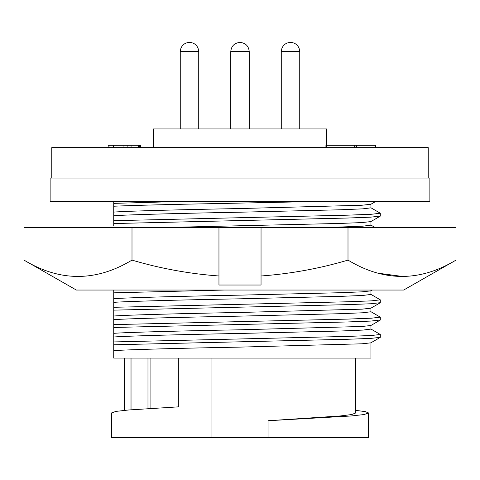 <?xml version="1.0" encoding="UTF-8"?>
<svg xmlns="http://www.w3.org/2000/svg" width="480" height="480" viewBox="0 0 480 480"><rect width="100%" height="100%" fill="white"/><g stroke="black" fill="none" stroke-linecap="round" stroke-linejoin="round"><path stroke-width="0.72" d="M24 260.112L24 227.376L132 227.376L132 260.112C95.916 281.856 59.916 281.856 24 260.112L76.32 290.04L403.68 290.04L456 260.112C419.916 281.856 383.916 281.856 348 260.112C319.584 268.524 290.598 273.822 261.042 275.988L261.042 285.024L218.958 285.024L218.958 227.376L261.042 227.376L261.042 275.988M132 260.112C160.416 268.524 189.402 273.822 218.958 275.988M211.578 290.04L375.036 290.04M403.902 276.642L377.952 273.18M132 227.376L218.958 227.376M261.042 227.376L348 227.376L348 260.112M348 227.376L456 227.376L456 260.112M428.232 178.038L428.232 147.636L51.768 147.636L51.768 178.038M375.642 147.636L375.642 145.302L326.526 145.302L326.514 128.934L153.486 128.934L153.486 147.636M429.87 178.038L50.13 178.038L50.13 201.42L429.87 201.42L429.87 178.038M299.742 128.934L299.742 51.63L281.268 51.63L281.268 128.934M249.234 128.934L249.234 51.63L230.766 51.63L230.766 128.934M198.732 51.63L197.97 47.964C196.248 44.43 193.422 42.582 189.492 42.414C193.548 42.6 196.41 44.538 198.078 48.234L198.732 51.63L198.732 128.934L198.732 51.63L180.258 51.63L180.258 128.934M113.736 212.094L113.736 206.226C131.85 205.416 173.856 204.342 215.64 203.604L320.142 201.42L375.798 201.42L370.848 204.276L361.92 205.242L240 208.548C184.848 209.544 126.372 211.068 113.736 212.094L113.736 223.548L347.472 218.034L370.698 217.158L380.298 216.09L380.298 213.234L371.574 214.254L347.472 215.178L113.736 220.692L113.736 226.038M113.736 215.76C126.372 214.734 184.848 213.21 240 212.208L340.308 209.778L362.802 208.854L370.944 207.834L370.944 204.222M131.004 409.794L131.004 358.08M380.208 337.434L370.848 342.84L361.92 343.806L240 347.112C184.848 348.108 126.372 349.632 113.736 350.658L113.736 344.79L347.472 339.276L370.698 338.4L380.298 337.332L380.298 334.476L371.574 335.496L347.472 336.42L113.736 341.934L113.736 337.002C126.372 335.976 184.848 334.458 240 333.456L340.308 331.02L362.802 330.096L370.944 329.076L370.944 325.47M113.736 350.658L113.736 358.08L370.944 358.08L370.944 342.786M380.208 216.192L370.848 221.598L361.92 222.564L340.308 223.434L170.22 227.376M330.81 227.376L362.802 226.176L370.944 225.156L370.944 221.544M380.208 320.112L370.848 325.524L361.92 326.484L240 329.79C184.848 330.792 126.372 332.31 113.736 333.336L113.736 327.468L347.472 321.96L370.698 321.084L380.298 320.016L380.298 317.16L371.574 318.174L347.472 319.104L113.736 324.612L113.736 319.68C126.372 318.654 184.848 317.136 240 316.134L340.308 313.704L362.802 312.774L370.944 311.76L370.944 308.148M380.208 302.796L370.848 308.202L361.92 309.162L240 312.468C184.848 313.47 126.372 314.988 113.736 316.02L113.736 310.146L347.472 304.638L370.698 303.762L380.298 302.694L380.298 299.838L371.574 300.858L347.472 301.782L113.736 307.296L113.736 302.364C126.372 301.338 184.848 299.814 240 298.812L340.308 296.382L362.802 295.458L370.944 294.438L370.944 290.826M372.306 290.04L370.848 290.88L361.92 291.846L340.308 292.716L240 295.146C184.848 296.148 126.372 297.672 113.736 298.698L113.736 292.83L224.622 290.04M113.736 290.04L113.736 292.464M113.736 298.698L113.736 302.364M370.854 294.33L380.298 299.838M113.736 307.296L113.736 310.146L113.736 307.296M113.736 316.02L113.736 319.68M370.854 311.652L380.298 317.16M113.736 324.612L113.736 327.468M113.736 333.336L113.736 337.002M370.854 328.974L380.298 334.476M113.736 341.934L113.736 344.79M355.746 410.37L365.262 411.618L368.604 412.974L364.068 414.546L351.378 415.962L268.062 420.738L268.062 437.586L368.604 437.586L368.604 412.974M355.746 358.08L355.746 412.974L351.66 414.546L340.236 415.962L268.062 420.738M178.74 358.08L178.74 406.836L128.622 409.986L115.932 411.402L111.396 412.974L111.396 437.586L268.062 437.586M211.938 437.586L211.938 358.08M150.912 358.08L150.912 408.426M113.736 206.226L113.736 203.37L113.736 206.226M370.854 207.732L380.298 213.234M181.77 201.42L113.736 203.37L113.736 201.42M140.49 145.302L139.296 145.302L139.296 147.636L140.49 147.636L140.49 145.302M139.296 147.636L138.612 147.636L138.612 145.302L108.168 145.302L108.168 147.636M326.526 145.302L325.932 145.302L325.932 147.636L326.526 147.636L326.526 145.302M348.678 145.302L343.38 145.302M343.278 145.302L335.292 145.302M109.968 145.302L109.968 147.636L113.472 147.636L113.472 145.302M131.064 145.302L131.064 147.636L127.908 147.636M226.056 147.636L230.682 147.636M127.884 147.636L127.884 145.302M123.048 145.302L123.048 147.636M356.016 145.302L356.016 147.636M356.454 145.302L356.454 147.636M354.66 145.302L354.66 147.636M147.978 358.08L147.978 408.612M131.034 409.794L131.034 358.08M290.508 42.414C286.452 42.6 283.59 44.538 281.922 48.234L281.268 51.63L281.922 48.234C283.59 44.538 286.452 42.6 290.508 42.414C294.558 42.6 297.42 44.538 299.094 48.234L299.742 51.63L298.98 47.964C297.258 44.43 294.438 42.582 290.508 42.414L290.484 42.414M249.234 51.63C248.688 46.02 245.61 42.954 240 42.414L240 42.414C234.39 42.954 231.312 46.02 230.766 51.63M189.492 42.414L189.468 42.414C185.442 42.6 182.58 44.538 180.906 48.234L180.258 51.63L180.906 48.234C182.58 44.538 185.442 42.6 189.492 42.414M124.254 358.08L124.254 410.37M370.944 225.102L374.874 227.376"/></g></svg>
